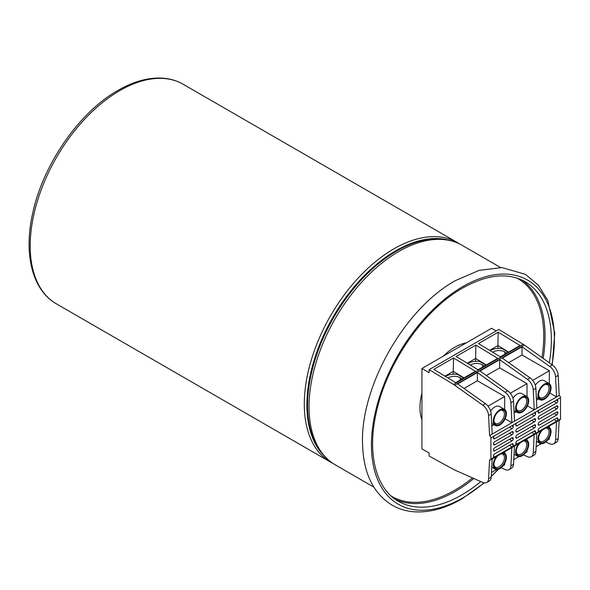 <?xml version="1.0" encoding="UTF-8"?>
<svg xmlns="http://www.w3.org/2000/svg" width="590" height="590" viewBox="0 0 590 590"><rect width="100%" height="100%" fill="white"/><g stroke="black" fill="none" stroke-linecap="round" stroke-linejoin="round"><path stroke-width="0.89" d="M522.15 397.682L522.15 397.682A8.356 4.823 -60 0 1 528.057 401.097A8.356 4.823 -60 0 1 522.15 411.333A8.356 4.823 -60 0 1 516.235 407.919A8.356 4.823 -60 0 1 522.15 397.682L522.15 397.682M516.243 407.528A7.427 4.292 120 0 0 517.777 410.566A7.427 4.292 120 0 0 521.494 410.198A7.427 4.292 120 0 0 526.346 403.649A7.427 4.292 120 0 0 525.203 397.697A7.427 4.292 120 0 0 521.811 397.889M499.819 410.574L499.819 410.574A8.356 4.823 -60 0 1 505.726 413.988A8.356 4.823 -60 0 1 499.819 424.225A8.356 4.823 -60 0 1 493.911 420.81A8.356 4.823 -60 0 1 499.819 410.574L499.819 410.574M493.919 420.419A7.427 4.292 120 0 0 495.445 423.458A7.427 4.292 120 0 0 499.162 423.089A7.427 4.292 120 0 0 504.015 416.54A7.427 4.292 120 0 0 502.879 410.588A7.427 4.292 120 0 0 499.479 410.78M546.259 427.772A8.356 4.823 -60 0 1 550.315 432.979A8.356 4.823 -60 0 1 544.474 442.131A8.356 4.823 -60 0 1 538.567 438.724A8.356 4.823 -60 0 1 542.689 429.83M538.574 438.326A7.427 4.292 120 0 0 540.101 441.364A7.427 4.292 120 0 0 543.818 440.996A7.427 4.292 120 0 0 548.671 434.447A7.427 4.292 120 0 0 547.535 428.495A7.427 4.292 120 0 0 545.499 428.207M523.935 440.664A8.356 4.823 -60 0 1 527.991 445.87A8.356 4.823 -60 0 1 522.15 455.023A8.356 4.823 -60 0 1 516.235 451.608A8.356 4.823 -60 0 1 520.365 442.721M516.243 451.217A7.427 4.292 120 0 0 517.777 454.256A7.427 4.292 120 0 0 521.494 453.887A7.427 4.292 120 0 0 526.346 447.338A7.427 4.292 120 0 0 525.203 441.386A7.427 4.292 120 0 0 523.168 441.099M501.603 453.555A8.356 4.823 -60 0 1 505.66 458.762A8.356 4.823 -60 0 1 499.819 467.914A8.356 4.823 -60 0 1 493.911 464.5A8.356 4.823 -60 0 1 498.034 455.613M493.919 464.109A7.427 4.292 120 0 0 495.445 467.147A7.427 4.292 120 0 0 499.162 466.779A7.427 4.292 120 0 0 504.015 460.229A7.427 4.292 120 0 0 502.879 454.278A7.427 4.292 120 0 0 500.844 453.99M544.474 384.791L544.474 384.791A8.356 4.823 -60 0 1 550.389 388.205A8.356 4.823 -60 0 1 544.474 398.442A8.356 4.823 -60 0 1 538.567 395.027A8.356 4.823 -60 0 1 544.474 384.791L544.474 384.791M538.574 394.636A7.427 4.292 120 0 0 540.101 397.675A7.427 4.292 120 0 0 543.818 397.306A7.427 4.292 120 0 0 548.671 390.757A7.427 4.292 120 0 0 547.535 384.805A7.427 4.292 120 0 0 544.135 384.997M544.474 384.031A9.285 5.362 120 0 0 538.412 392.217A9.285 5.362 120 0 0 539.835 399.659A9.285 5.362 120 0 0 544.474 399.201A9.285 5.362 120 0 0 550.544 391.015A9.285 5.362 120 0 0 549.12 383.574A9.285 5.362 120 0 0 544.474 384.031M549.12 383.574L544.128 380.69A9.285 5.362 120 0 0 539.481 381.155A9.285 5.362 120 0 0 535.3 385.307M522.15 396.923A9.285 5.362 120 0 0 516.08 405.109A9.285 5.362 120 0 0 517.504 412.55A9.285 5.362 120 0 0 522.15 412.093A9.285 5.362 120 0 0 528.212 403.907A9.285 5.362 120 0 0 526.789 396.465A9.285 5.362 120 0 0 522.15 396.923M526.789 396.465L521.803 393.582A9.285 5.362 120 0 0 517.157 394.046A9.285 5.362 120 0 0 512.968 398.198M499.819 409.814A9.285 5.362 120 0 0 493.749 418A9.285 5.362 120 0 0 495.172 425.442A9.285 5.362 120 0 0 499.819 424.984A9.285 5.362 120 0 0 505.888 416.798A9.285 5.362 120 0 0 504.465 409.357A9.285 5.362 120 0 0 499.819 409.814M504.465 409.357L499.472 406.473A9.285 5.362 120 0 0 494.826 406.938A9.285 5.362 120 0 0 490.644 411.09M496.448 456.535A9.285 5.362 120 0 0 495.172 469.131A9.285 5.362 120 0 0 499.819 468.674A9.285 5.362 120 0 0 505.888 460.488A9.285 5.362 120 0 0 504.465 453.046A9.285 5.362 120 0 0 503.189 452.633M518.772 443.643A9.285 5.362 120 0 0 517.504 456.24A9.285 5.362 120 0 0 522.15 455.782A9.285 5.362 120 0 0 528.212 447.596A9.285 5.362 120 0 0 526.789 440.155A9.285 5.362 120 0 0 525.52 439.742M541.104 430.752A9.285 5.362 120 0 0 539.835 443.348A9.285 5.362 120 0 0 544.474 442.891A9.285 5.362 120 0 0 550.544 434.705A9.285 5.362 120 0 0 549.12 427.263A9.285 5.362 120 0 0 547.852 426.858M466.314 342.871A49.221 28.416 120 0 0 454.765 347.259A49.221 28.416 120 0 0 443.223 356.198M421.931 393.08A49.221 28.416 120 0 0 421.931 419.741M532.659 380.38L549.334 370.749L549.334 383.707M536.457 400.197L538.611 398.951M510.335 393.272L527.01 383.64L527.01 396.598M514.126 413.089L516.279 411.842M488.004 406.163L504.679 396.532L504.679 409.49M491.802 425.98L493.948 424.734M504.679 463.386L504.679 464.817L503.152 465.702M496.485 469.551L491.463 472.45M504.679 453.186L504.679 451.778M527.01 450.495L527.01 451.925L525.484 452.81M518.817 456.66L513.787 459.558M527.01 440.295L527.01 438.886M549.334 437.603L549.334 439.034L547.808 439.919M541.141 443.769L536.118 446.667M549.334 427.403L549.334 425.995M505.128 418.804L511.899 422.713L510.911 402.719A9.285 5.362 -120 0 0 505.106 392.276L477.362 372.563L457.656 383.935L485.408 403.656A9.285 5.362 60 0 1 491.212 414.092L492.2 434.085L489.575 435.604L488.586 415.611A9.285 5.362 -120 0 0 482.782 405.168L454.691 385.211A18.578 10.723 -120 0 0 453.526 384.444L429.151 369.628L429.151 372.666L421.931 368.492L421.931 448.879L429.151 453.046L429.151 456.077L453.526 469.411A18.578 10.723 -120 0 0 454.691 469.987L482.782 482.465A9.285 5.362 -120 0 0 486.669 482.539A9.285 5.362 -120 0 0 488.586 478.726L489.575 459.868A1.859 1.069 -120 0 0 490.504 459.964A1.859 1.069 -120 0 0 490.887 459.116L490.887 437.883A1.859 1.069 -120 0 0 489.575 435.604M527.453 405.913L534.23 409.821L533.242 389.828A9.285 5.362 -120 0 0 527.438 379.385L499.686 359.671L479.987 371.044L507.739 390.764A9.285 5.362 60 0 1 513.536 401.2L514.532 421.194L492.2 434.085M463.969 377.866L453.282 371.368L445 376.147M453.216 374.215L453.526 357.975L433.82 369.355L455.687 382.645L475.393 371.272L453.526 357.975M463.703 378.013L457.501 374.429A12.029 6.947 0 0 0 446.844 375.697L445.516 376.464M486.293 364.974L475.606 358.477L467.332 363.256M475.54 361.323L475.85 345.084L456.151 356.463L478.018 369.753L497.717 358.381L475.85 345.084M486.035 365.122L479.825 361.545A12.029 6.947 0 0 0 469.168 362.806L467.848 363.573M508.624 352.082L497.938 345.585L489.663 350.364M497.872 348.432L498.181 332.192L478.475 343.572L500.35 356.862L520.048 345.489L498.181 332.192M508.366 352.23L502.156 348.653A12.029 6.947 0 0 0 491.5 349.914L490.172 350.681M549.769 366.493L552.395 364.981A9.285 5.362 60 0 1 558.199 375.417L559.187 395.411L556.562 396.93L555.574 376.936A9.285 5.362 -120 0 0 549.769 366.493L522.017 346.78L502.311 358.152L530.063 377.873A9.285 5.362 60 0 1 535.868 388.309L536.856 408.302L514.532 421.194M501.102 467.789L505.106 469.574A9.285 5.362 -120 0 0 509 469.647A9.285 5.362 -120 0 0 510.911 465.834L511.869 447.626M514.495 446.114L513.536 464.315A9.285 5.362 60 0 1 511.626 468.128L509 469.647M523.426 454.897L527.438 456.682A9.285 5.362 -120 0 0 531.332 456.756A9.285 5.362 -120 0 0 533.242 452.943L534.193 434.734M536.826 433.222L535.868 451.424A9.285 5.362 60 0 1 533.957 455.237L531.332 456.756M492.163 459.005L491.212 477.207A9.285 5.362 60 0 1 489.302 481.02L486.669 482.539M496.138 330.961L491.544 328.306L421.931 368.492M559.187 395.411A1.859 1.069 60 0 1 560.5 397.69L539.319 409.917A1.623 0.937 120 0 0 538.169 411.909L538.169 412.285A1.623 0.937 120 0 0 538.508 413.029A1.623 0.937 120 0 0 539.319 412.948L556.724 402.904A1.623 0.937 120 0 0 557.875 400.912L557.875 400.529A1.623 0.937 120 0 0 557.535 399.791A1.623 0.937 120 0 0 556.724 399.873L557.875 400.529M554.099 419.586L556.724 421.105A1.623 0.937 120 0 0 557.875 419.114L557.875 418.73A1.623 0.937 120 0 0 557.535 417.986A1.623 0.937 120 0 0 556.724 418.067L539.319 428.119A1.623 0.937 120 0 0 538.169 430.11L538.169 430.486A1.623 0.937 120 0 0 538.508 431.231A1.623 0.937 120 0 0 539.319 431.15L560.5 418.922L560.5 397.69M560.5 418.922A1.859 1.069 60 0 1 560.117 419.77L490.504 459.964M545.757 442.006L549.769 443.791A9.285 5.362 -120 0 0 553.656 443.864A9.285 5.362 -120 0 0 555.574 440.051L558.199 438.532L559.15 420.331M558.199 438.532A9.285 5.362 60 0 1 556.282 442.345L553.656 443.864M552.395 364.981L524.303 345.017A18.578 10.723 -120 0 0 523.138 344.25L498.771 329.441L429.151 369.628M549.784 393.021L556.562 396.93L536.856 408.302M535.543 413.42A1.623 0.937 120 0 0 535.211 412.683A1.623 0.937 120 0 0 534.393 412.757L516.988 422.809A1.623 0.937 120 0 0 515.844 424.8L515.844 425.176A1.623 0.937 120 0 0 516.176 425.921A1.623 0.937 120 0 0 516.988 425.84L534.393 415.795A1.623 0.937 120 0 0 535.543 413.804L534.393 412.757L539.319 409.917M513.219 426.312A1.623 0.937 120 0 0 512.88 425.574A1.623 0.937 120 0 0 512.068 425.648L494.663 435.7A1.623 0.937 120 0 0 493.513 437.692L493.513 438.068A1.623 0.937 120 0 0 493.852 438.812A1.623 0.937 120 0 0 494.663 438.731L512.068 428.687A1.623 0.937 120 0 0 513.219 426.695L512.068 425.648L516.988 422.809M493.513 456.269A1.623 0.937 120 0 0 493.852 457.014A1.623 0.937 120 0 0 494.663 456.933L512.068 446.888A1.623 0.937 120 0 0 513.219 444.897L513.219 444.513A1.623 0.937 120 0 0 512.88 443.769A1.623 0.937 120 0 0 512.068 443.85L494.663 453.902A1.623 0.937 120 0 0 493.513 455.886L494.663 456.933L490.887 459.116M515.844 443.378A1.623 0.937 120 0 0 516.176 444.123A1.623 0.937 120 0 0 516.988 444.041L534.393 433.997A1.623 0.937 120 0 0 535.543 432.005L535.543 431.622A1.623 0.937 120 0 0 535.211 430.877A1.623 0.937 120 0 0 534.393 430.958L516.988 441.01A1.623 0.937 120 0 0 515.844 443.001L516.988 444.041L512.068 446.888L509.443 445.369M538.169 417.971L538.169 418.354A1.623 0.937 120 0 0 538.508 419.099A1.623 0.937 120 0 0 539.319 419.018L556.724 408.966A1.623 0.937 120 0 0 557.875 406.982L557.875 406.599A1.623 0.937 120 0 0 557.535 405.854A1.623 0.937 120 0 0 556.724 405.935L539.319 415.987A1.623 0.937 120 0 0 538.169 417.971M516.988 437.972L534.393 427.927A1.623 0.937 120 0 0 535.543 425.936L535.543 425.56A1.623 0.937 120 0 0 535.211 424.815A1.623 0.937 120 0 0 534.393 424.896L516.988 434.941A1.623 0.937 120 0 0 515.844 436.932L515.844 437.315A1.623 0.937 120 0 0 516.176 438.053A1.623 0.937 120 0 0 516.988 437.972L515.844 437.315M557.875 413.044L557.875 412.668A1.623 0.937 120 0 0 557.535 411.923A1.623 0.937 120 0 0 556.724 412.004L539.319 422.049A1.623 0.937 120 0 0 538.169 424.04L538.169 424.424A1.623 0.937 120 0 0 538.508 425.161A1.623 0.937 120 0 0 539.319 425.08L556.724 415.036A1.623 0.937 120 0 0 557.875 413.044L556.392 412.196M493.513 443.754L493.513 444.137A1.623 0.937 120 0 0 493.852 444.882A1.623 0.937 120 0 0 494.663 444.801L512.068 434.749A1.623 0.937 120 0 0 513.219 432.765L513.219 432.382A1.623 0.937 120 0 0 512.88 431.637A1.623 0.937 120 0 0 512.068 431.718L494.663 441.77A1.623 0.937 120 0 0 493.513 443.754M534.393 418.826L516.988 428.878A1.623 0.937 120 0 0 515.844 430.862L515.844 431.246A1.623 0.937 120 0 0 516.176 431.991A1.623 0.937 120 0 0 516.988 431.91L534.393 421.857A1.623 0.937 120 0 0 535.543 419.874L535.543 419.49A1.623 0.937 120 0 0 535.211 418.745A1.623 0.937 120 0 0 534.393 418.826L535.543 419.49M513.219 438.827L513.219 438.451A1.623 0.937 120 0 0 512.88 437.706A1.623 0.937 120 0 0 512.068 437.787L494.663 447.832A1.623 0.937 120 0 0 493.513 449.823L493.513 450.207A1.623 0.937 120 0 0 493.852 450.944A1.623 0.937 120 0 0 494.663 450.863L512.068 440.819A1.623 0.937 120 0 0 513.219 438.827L511.737 437.972M555.574 440.051L556.525 421.843M464.028 388.456L477.362 380.764L477.362 372.563M477.362 380.764L504.679 396.532M486.352 375.565L499.686 367.872L499.686 359.671M499.686 367.872L527.01 383.64M508.683 362.673L522.017 354.981L522.017 346.78M522.017 354.981L549.334 370.749M506.854 353.1L504.863 351.957A8.312 4.801 0 0 0 492.694 352.208M484.53 365.992L482.539 364.849A8.312 4.801 0 0 0 470.363 365.099M462.199 378.883L460.207 377.74A8.312 4.801 0 0 0 448.039 377.991M312.87 437.212A125.98 72.732 -60 0 1 396.657 251.038A125.98 72.732 -60 0 1 426.909 239.688C440.029 237.593 451.748 239.459 462.073 245.285A126.776 73.197 120 0 0 398.685 251.561A126.776 73.197 120 0 0 315.864 363.278A126.776 73.197 120 0 0 335.297 464.861C325.09 458.836 317.612 449.617 312.87 437.212M521.899 280.007A126.776 73.197 -60 0 1 543.161 358.418M473.851 478.497A126.776 73.197 -60 0 1 455.421 491.345A126.776 73.197 -60 0 1 395.285 499.317M391.229 496.072A125.847 72.659 120 0 0 454.765 490.209A125.847 72.659 120 0 0 472.509 477.9M541.974 357.57A125.847 72.659 120 0 0 517.061 278.111M119.836 90.572A126.776 73.197 120 0 0 37.015 202.289A126.776 73.197 120 0 0 56.448 303.872C32.008 290.118 23.29 253.309 32.937 212.186C43.483 163.762 79.584 111.923 117.978 90.388C133.384 81.516 148.068 77.43 162.036 78.123C169.795 78.581 176.86 80.638 183.225 84.289A126.776 73.197 120 0 0 119.836 90.572M447.581 239.872A125.98 72.732 120 0 0 395.978 250.647A125.98 72.732 120 0 0 316.823 352.031A125.98 72.732 120 0 0 323.364 455.015M332.974 463.43L330.562 462.132A126.776 73.197 -60 0 1 311.129 360.542A126.776 73.197 -60 0 1 393.95 248.825A126.776 73.197 -60 0 1 457.339 242.549L183.225 84.289M549.327 362.798A126.776 73.197 120 0 0 525.107 281.673C507.997 272.256 487.178 274.38 462.649 288.045C423.635 309.824 386.28 363.846 376.103 413.354C366.958 454.116 376.169 489.044 398.331 501.257A126.776 73.197 120 0 0 461.719 494.973A126.776 73.197 120 0 0 480.806 481.588M483.918 482.849A129.372 74.694 -60 0 1 462.921 497.798A129.372 74.694 -60 0 1 371.442 444.978A129.372 74.694 -60 0 1 462.921 286.526A129.372 74.694 -60 0 1 552.011 364.709M558.199 375.417L555.574 376.936M535.868 388.309L533.242 389.828M513.536 401.2L510.911 402.719M510.911 465.834L513.536 464.315M533.242 452.943L535.868 451.424M488.586 478.726L491.212 477.207M527.438 379.385L530.063 377.873M505.106 392.276L507.739 390.764M498.049 469.419A129.372 74.694 -60 0 1 491.264 476.233M523.138 344.25L453.526 384.444M524.303 345.017L454.691 385.211M482.782 405.168L485.408 403.656M491.212 414.092L488.586 415.611M494.663 435.7L490.887 437.883M531.767 432.477L534.393 433.997L539.319 431.15L538.169 430.486M504.863 351.957L504.863 354.251M482.539 364.849L482.539 367.142M460.207 377.74L460.207 380.034M512.068 437.787L513.219 438.451M493.513 450.207L494.663 450.863M509.443 439.299L512.068 440.819M515.844 431.246L516.988 431.91M531.767 420.346L534.393 421.857M534.068 419.018L535.543 419.874M493.513 438.068L494.663 438.731M509.443 427.167L512.068 428.687M511.737 425.84L513.219 426.695M493.513 444.137L494.663 444.801M509.443 433.237L512.068 434.749M511.737 431.91L513.219 432.765M512.068 431.718L513.219 432.382M556.724 412.004L557.875 412.668M538.169 424.424L539.319 425.08M554.099 413.516L556.724 415.036M534.068 431.15L535.543 432.005M534.393 430.958L535.543 431.622M531.767 426.408L534.393 427.927M534.068 425.08L535.543 425.936M534.393 424.896L535.543 425.56M511.737 444.041L513.219 444.897M512.068 443.85L513.219 444.513M534.068 412.948L535.543 413.804M515.844 425.176L516.988 425.84M531.767 414.276L534.393 415.795M538.169 418.354L539.319 419.018M554.099 407.454L556.724 408.966M556.392 406.126L557.875 406.982M556.724 405.935L557.875 406.599M538.169 412.285L539.319 412.948M554.099 401.384L556.724 402.904M556.392 400.057L557.875 400.912M556.392 418.258L557.875 419.114M556.724 418.067L557.875 418.73M539.835 399.659L536.332 397.638M517.504 412.55L514.001 410.529M495.172 425.442L491.669 423.421M495.172 469.131L491.736 467.147M517.504 456.24L514.067 454.256M539.835 443.348L536.399 441.364M330.562 462.132L56.448 303.872M484.243 482.915L461.955 498.867C445.863 508.16 430.368 512.496 415.463 511.877C406.864 511.427 399.017 509.155 391.93 505.07C373.551 493.505 363.794 473.822 362.644 446.011C359.273 388.463 403.951 308.924 455.458 280.582L479.124 270.368L501.913 267.572L525.41 274.343L538.464 285.287L547.867 300.561L554.77 333.372L552.24 364.871M373.817 487.104L335.297 464.861M500.593 267.521L462.073 245.285M491.249 476.55L498.402 469.316M459.662 243.987L457.339 242.549M549.12 427.263L548.132 426.695M526.789 440.155L525.801 439.587M504.465 453.046L503.469 452.478"/></g></svg>
